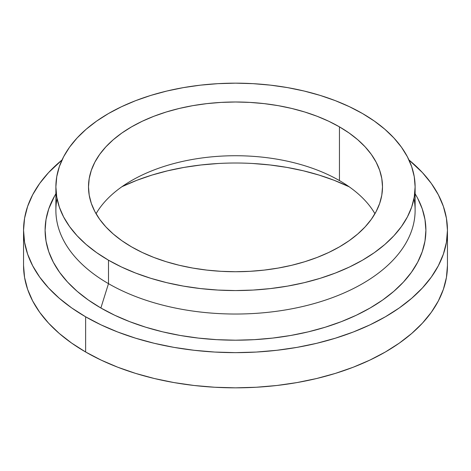 <?xml version="1.0" encoding="UTF-8"?>
<svg xmlns="http://www.w3.org/2000/svg" width="471" height="471" viewBox="0 0 471 471"><rect width="100%" height="100%" fill="white"/><g stroke="black" fill="none" stroke-linecap="round" stroke-linejoin="round"><path stroke-width="0.71" d="M131.556 246.875A146.999 84.868 180 0 1 88.501 186.863A146.999 84.868 180 0 1 179.245 108.454A146.999 84.868 180 0 1 339.444 126.852L339.444 180.587A146.999 84.868 0 0 0 96.06 213.728A146.999 84.868 180 0 1 131.556 180.587A146.999 84.868 180 0 1 339.444 180.587L339.444 180.587A146.999 84.868 180 0 1 374.94 213.728A146.999 84.868 0 0 0 339.444 180.587L339.444 126.852L349.135 133.022L357.725 139.71L365.143 146.858L371.313 154.382L376.17 162.224L379.673 170.308L381.793 178.544L382.499 186.863L381.793 195.182L379.673 203.419L376.17 211.497L371.313 219.339L365.143 226.869L357.725 234.01L349.135 240.705L339.444 246.875L328.758 252.468L317.171 257.431L304.796 261.711L291.755 265.273L278.173 268.076L264.178 270.101L249.907 271.325L235.5 271.732L221.093 271.325L206.822 270.101L192.827 268.076L179.245 265.273L166.204 261.711L153.829 257.431L142.242 252.468L131.556 246.875L121.865 240.705L113.276 234.01L105.857 226.869L99.687 219.339L94.83 211.497L91.327 203.419L89.207 195.182L88.501 186.863L89.207 178.544L91.327 170.308L94.83 162.224L99.687 154.382L105.857 146.858L113.276 139.71L121.865 133.022L131.556 126.852L142.242 121.259L153.829 116.296L166.204 112.016L179.245 108.454L192.827 105.645L206.822 103.626L221.093 102.401L235.5 101.995L249.907 102.401L264.178 103.626L278.173 105.645L291.755 108.454L304.796 112.016L317.171 116.296L328.758 121.259L339.444 126.852A146.999 84.868 180 0 1 382.499 186.863A146.999 84.868 180 0 1 291.755 265.273A146.999 84.868 180 0 1 131.556 246.875M413.968 198.597A179.616 103.702 180 0 1 313.527 303.736A179.616 103.702 180 0 1 108.489 283.654A179.616 103.702 0 0 0 304.237 306.138A179.616 103.702 0 0 0 415.116 210.325L415.116 186.863A179.616 103.702 180 0 1 304.237 282.671A179.616 103.702 180 0 1 108.489 260.192L108.489 283.654L100.871 307.999A190.396 109.926 0 0 0 335.234 323.913A190.396 109.926 0 0 0 416.393 195.983L415.116 193.74M362.511 113.535A179.616 103.702 180 0 1 415.116 186.863L414.256 176.696L411.666 166.634L407.386 156.761L401.445 147.176L393.909 137.979L384.848 129.248L374.345 121.076L362.511 113.535L349.447 106.699L335.293 100.635L320.174 95.407L304.237 91.056L287.64 87.624L270.542 85.151L253.104 83.661L235.5 83.161L217.896 83.661L200.458 85.151L183.36 87.624L166.763 91.056L150.826 95.407L135.707 100.635L121.553 106.699L108.489 113.535L96.655 121.076L86.152 129.248L77.091 137.979L69.555 147.176L63.614 156.761L59.334 166.634L56.744 176.696L55.884 186.863A179.616 103.702 180 0 1 166.763 91.056A179.616 103.702 180 0 1 362.511 113.535M85.628 351.996A211.95 122.366 0 0 0 316.612 378.525A211.95 122.366 0 0 0 447.45 265.473L446.431 277.466L443.376 289.347L438.324 300.993L431.318 312.302L422.422 323.153L411.731 333.456L399.337 343.1L385.372 351.996L369.959 360.062L353.256 367.215L335.411 373.391L316.612 378.525L297.024 382.57L276.848 385.49L256.277 387.25L235.5 387.839L214.723 387.25L194.152 385.49L173.976 382.57L154.388 378.525L135.589 373.391L117.744 367.215L101.041 360.062L85.628 351.996L71.663 343.1L59.269 333.456L48.578 323.153L39.682 312.302L32.676 300.993L27.624 289.347L24.569 277.466L23.55 265.473A211.95 122.366 0 0 0 85.628 351.996L85.628 316.8L85.628 351.996M408.969 159.963A211.95 122.366 180 0 1 447.45 230.272A211.95 122.366 180 0 1 316.612 343.33A211.95 122.366 180 0 1 85.628 316.8A211.95 122.366 180 0 1 23.55 230.272A211.95 122.366 180 0 1 62.031 159.963L48.578 172.592L39.682 183.443L32.676 194.753L27.624 206.398L24.569 218.279L23.55 230.272L24.569 242.265L27.624 254.146L32.676 265.797L39.682 277.101L48.578 287.958L59.269 298.255L71.663 307.904L85.628 316.8L101.041 324.866L117.744 332.02L135.589 338.19L154.388 343.33L173.976 347.374L194.152 350.289L214.723 352.055L235.5 352.644L256.277 352.055L276.848 350.289L297.024 347.374L316.612 343.33L335.411 338.19L353.256 332.02L369.959 324.866L385.372 316.8L399.337 307.904L411.731 298.255L422.422 287.958L431.318 277.101L438.324 265.797L443.376 254.146L446.431 242.265L447.45 230.272L446.431 218.279L443.376 206.398L438.324 194.753L431.318 183.443L422.422 172.592L408.969 159.963M252.892 163.508L270.118 164.985L287.016 167.423L303.412 170.814L319.155 175.112L334.092 180.281L349.199 186.804A177.461 102.46 0 0 0 121.801 186.804M218.108 163.508L200.881 164.985L183.984 167.423L167.588 170.814L151.845 175.112L136.908 180.281L122.919 186.269M417.695 198.362L422.24 208.83L424.977 219.498L425.896 230.272L424.977 241.046L422.24 251.72L417.695 262.182L411.401 272.338L403.412 282.094L393.809 291.343L382.676 300.009L370.129 307.999L356.288 315.246L341.281 321.669L325.249 327.215L308.364 331.831L290.772 335.464L272.644 338.084L254.163 339.668L235.5 340.197L216.837 339.668L198.356 338.084L180.228 335.464L162.636 331.831L145.751 327.215L129.719 321.669L114.712 315.246L100.871 307.999L88.324 300.009L77.191 291.343L67.588 282.094L59.599 272.338L53.305 262.182L48.76 251.72L46.023 241.046L45.104 230.272L46.023 219.498L48.76 208.83L54.66 195.889M55.884 193.74L54.607 195.983A190.396 109.926 0 0 0 100.871 307.999L108.489 283.654A179.616 103.702 180 0 1 57.032 198.597M55.884 186.863L55.884 210.325A179.616 103.702 0 0 0 108.489 283.654L108.489 260.192A179.616 103.702 180 0 1 55.884 186.863L56.744 197.025L59.334 207.093L63.614 216.966L69.555 226.545L77.091 235.747L86.152 244.478L96.655 252.65L108.489 260.192L121.553 267.028L135.707 273.086L150.826 278.32L166.763 282.671L183.36 286.097L200.458 288.57L217.896 290.065L235.5 290.566L253.104 290.065L270.542 288.57L287.64 286.097L304.237 282.671L320.174 278.32L335.293 273.086L349.447 267.028L362.511 260.192L374.345 252.65L384.848 244.478L393.909 235.747L401.445 226.545L407.386 216.966L411.666 207.093L414.256 197.025L415.116 186.863M447.45 265.473L447.45 230.272M23.55 265.473L23.55 230.272"/></g></svg>
